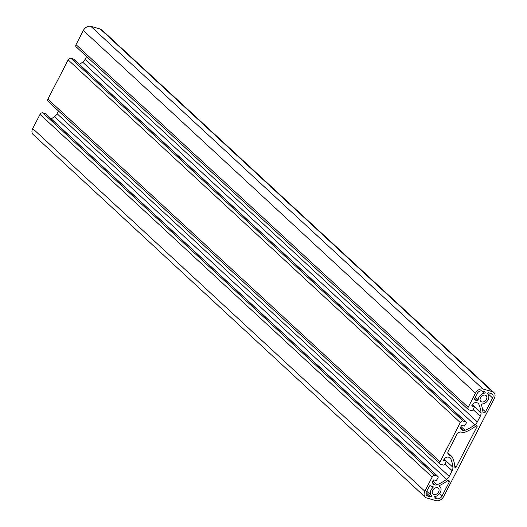 <?xml version="1.0" encoding="UTF-8"?>
<svg xmlns="http://www.w3.org/2000/svg" width="527" height="527" viewBox="0 0 527 527"><rect width="100%" height="100%" fill="white"/><g stroke="black" fill="none" stroke-linecap="round" stroke-linejoin="round"><path stroke-width="0.79" d="M447.456 480.795A1.581 1.159 -47.2 0 1 448.701 480.499A1.581 1.159 -47.2 0 1 449.07 480.703A1.581 1.159 -47.2 0 1 449.175 482.192L442.015 496.059A4.104 3.024 -47.2 0 1 437.133 498.746L434.36 497.962A0.79 0.58 -47.2 0 1 434.821 496.586A6.153 4.532 132.8 0 0 440.315 492.429A6.153 4.532 132.8 0 0 439.893 486.652A6.153 4.532 132.8 0 0 439.689 486.48A0.79 0.58 -47.2 0 1 440.071 485.262A41.666 30.671 132.8 0 0 447.456 480.795M437.423 487.752A3.946 2.905 -47.2 0 1 438.345 488.259A3.946 2.905 -47.2 0 1 438.24 492.574A3.946 2.905 -47.2 0 1 433.905 494.557A3.946 2.905 -47.2 0 1 432.983 494.049A3.946 2.905 -47.2 0 1 433.089 489.735A3.946 2.905 -47.2 0 1 437.423 487.752M476.23 425.836A0.79 0.58 -47.2 0 1 477.1 426.527L456.138 467.126A0.79 0.58 -47.2 0 1 454.873 467.212A41.666 30.671 132.8 0 0 452.443 457.396A6.311 4.644 132.8 0 0 451.632 456.27A6.311 4.644 132.8 0 0 450.157 455.453L449.478 455.262A3.946 2.905 -47.2 0 1 448.556 454.755A3.946 2.905 -47.2 0 1 448.299 451.033L456.731 434.683A3.946 2.905 -47.2 0 1 461.428 432.107L462.107 432.298A6.311 4.644 132.8 0 0 465.565 431.969A41.666 30.671 132.8 0 0 476.23 425.836M485.229 395.125A3.946 2.905 -47.2 0 1 486.151 395.632A3.946 2.905 -47.2 0 1 486.046 399.953A3.946 2.905 -47.2 0 1 481.711 401.936A3.946 2.905 -47.2 0 1 480.789 401.429A3.946 2.905 -47.2 0 1 480.894 397.108A3.946 2.905 -47.2 0 1 485.229 395.125M51.238 118.832A39.459 29.044 132.8 0 0 54.531 116.645A6.311 4.644 132.8 0 0 57.074 113.7L58.477 110.993M440.197 464.043L48.062 101.362A2.365 1.746 -47.2 0 1 47.904 99.129L68.154 59.9A2.365 1.746 -47.2 0 1 70.974 58.352L73.497 59.064A1.581 1.159 -47.2 0 1 73.866 59.268L466 421.949A1.581 1.159 -47.2 0 1 466.105 423.438L464.406 426.079L461.876 425.368L461.23 425.968A3.946 2.905 132.8 0 0 461.494 429.689A3.946 2.905 132.8 0 0 462.416 430.197L463.332 430.46A3.155 2.325 132.8 0 0 465.031 430.302A39.459 29.044 132.8 0 0 474.787 424.848A6.311 4.644 132.8 0 0 477.33 421.903L480.268 416.211A6.311 4.644 132.8 0 0 481.026 412.76A39.459 29.044 132.8 0 0 478.668 403.893A3.155 2.325 132.8 0 0 478.266 403.353A3.155 2.325 132.8 0 0 477.528 402.944L476.612 402.687A3.946 2.905 132.8 0 0 471.915 405.263L471.77 405.974L474.478 406.791L473.279 409.545A1.581 1.159 -47.2 0 1 471.395 410.579L468.872 409.868A2.365 1.746 -47.2 0 1 468.319 409.558A2.365 1.746 -47.2 0 1 468.16 407.325L475.473 393.162A6.311 4.644 -47.2 0 1 482.989 389.038L492.389 391.68A6.311 4.644 -47.2 0 1 493.865 392.496A6.311 4.644 -47.2 0 1 494.28 398.452L443.662 496.526A6.311 4.644 -47.2 0 1 436.145 500.65L426.745 498.002A6.311 4.644 -47.2 0 1 425.269 497.192A6.311 4.644 -47.2 0 1 424.854 491.23L432.166 477.067A2.365 1.746 -47.2 0 1 434.986 475.519L437.509 476.23A1.581 1.159 -47.2 0 1 437.878 476.434A1.581 1.159 -47.2 0 1 437.983 477.923L436.284 480.565L433.754 479.853L433.108 480.453A3.946 2.905 132.8 0 0 433.372 484.175A3.946 2.905 132.8 0 0 434.294 484.682L435.21 484.945A3.155 2.325 132.8 0 0 436.909 484.787A39.459 29.044 132.8 0 0 446.665 479.333A6.311 4.644 132.8 0 0 449.208 476.388L452.146 470.697A6.311 4.644 132.8 0 0 452.904 467.245A39.459 29.044 132.8 0 0 450.545 458.378A3.155 2.325 132.8 0 0 450.144 457.838A3.155 2.325 132.8 0 0 449.412 457.429L448.49 457.172A3.946 2.905 132.8 0 0 443.8 459.748L443.648 460.46L446.356 461.277L445.157 464.03A1.581 1.159 -47.2 0 1 443.273 465.064L440.75 464.353A2.365 1.746 -47.2 0 1 440.197 464.043A2.365 1.746 -47.2 0 1 440.038 461.81L460.288 422.582A2.365 1.746 -47.2 0 1 463.108 421.033L465.631 421.745A1.581 1.159 -47.2 0 1 466 421.949M79.36 64.347A39.459 29.044 132.8 0 0 82.653 62.16A6.311 4.644 132.8 0 0 85.196 59.215L86.593 56.508M468.319 409.558L76.184 46.877A2.365 1.746 -47.2 0 1 76.026 44.643L83.338 30.474A6.311 4.644 -47.2 0 1 90.855 26.35L100.255 28.998A6.311 4.644 -47.2 0 1 101.731 29.808L493.865 392.496M425.269 497.192L33.135 134.504A6.311 4.644 -47.2 0 1 32.72 128.548L40.032 114.379A2.365 1.746 -47.2 0 1 42.852 112.837L45.375 113.549A1.581 1.159 -47.2 0 1 45.744 113.746L437.878 476.434M482.936 412.055A41.666 30.671 132.8 0 0 481.447 405.098A0.79 0.58 -47.2 0 1 482.258 403.998A6.153 4.532 132.8 0 0 488.002 400.019A6.153 4.532 132.8 0 0 487.738 394.064A0.79 0.58 -47.2 0 1 488.634 392.806L491.408 393.59A4.104 3.024 -47.2 0 1 492.363 394.117A4.104 3.024 -47.2 0 1 492.633 397.99L485.479 411.857A1.581 1.159 -47.2 0 1 483.233 412.681A1.581 1.159 -47.2 0 1 482.936 412.055M484.88 391.752A0.79 0.58 -47.2 0 1 484.412 393.129A6.153 4.532 132.8 0 0 478.193 399.809A0.79 0.58 -47.2 0 1 477.159 400.652L474.544 399.921A0.79 0.58 -47.2 0 1 474.307 399.071L477.119 393.623A4.104 3.024 -47.2 0 1 482.001 390.942L484.88 391.752M432.878 487.607A6.153 4.532 132.8 0 0 431.494 495.65A0.79 0.58 -47.2 0 1 430.605 496.908L427.726 496.098A4.104 3.024 -47.2 0 1 426.771 495.571A4.104 3.024 -47.2 0 1 426.501 491.698L429.314 486.25A0.79 0.58 -47.2 0 1 430.249 485.729L432.865 486.467A0.79 0.58 -47.2 0 1 432.878 487.607L431.112 485.973M432.792 483.299L434.294 484.682M432.634 482.561L435.21 484.945M432.858 481.039L436.909 484.787M54.531 116.645L446.665 479.333M57.074 113.7L449.208 476.388M445.078 464.162L452.146 470.697M444.156 459.155L452.904 467.245M449.571 457.482L450.545 458.378M444.109 459.228L446.264 461.224M47.904 99.129L440.038 461.81M68.154 59.9L460.288 422.582M70.974 58.352L463.108 421.033M73.497 59.064L465.631 421.745M460.914 428.813L462.416 430.197M460.756 428.076L463.332 430.46M460.98 426.554L465.031 430.302M82.653 62.16L474.787 424.848M85.196 59.215L477.33 421.903M473.2 409.677L480.268 416.211M472.278 404.67L481.026 412.76M477.693 402.997L478.668 403.893M472.232 404.743L474.386 406.739M76.026 44.643L468.16 407.325M83.338 30.474L475.473 393.162M90.855 26.35L482.989 389.038M100.255 28.998L492.389 391.68M32.72 128.548L424.854 491.23M40.032 114.379L432.166 477.067M42.852 112.837L434.986 475.519M45.375 113.549L437.509 476.23M487.659 393.392L492.633 397.99M482.528 409.123L485.479 411.857M482.073 390.962L484.412 393.129M475.301 397.141L478.193 399.809M474.675 398.359L477.159 400.652M447.838 453.312L450.157 455.453M447.976 453.872L449.478 455.262M476.296 425.79L477.1 426.527M454.742 465.835L456.138 467.126M447.575 480.716L449.175 482.192M439.485 493.72L442.015 496.059M434.801 496.592L437.133 498.746M426.732 491.243L431.494 495.65M426.106 492.745L430.605 496.908M426.165 494.655L427.726 496.098M444.123 459.208L446.356 461.277M472.245 404.723L474.478 406.791M447.812 452.739L451.632 456.27"/></g></svg>
